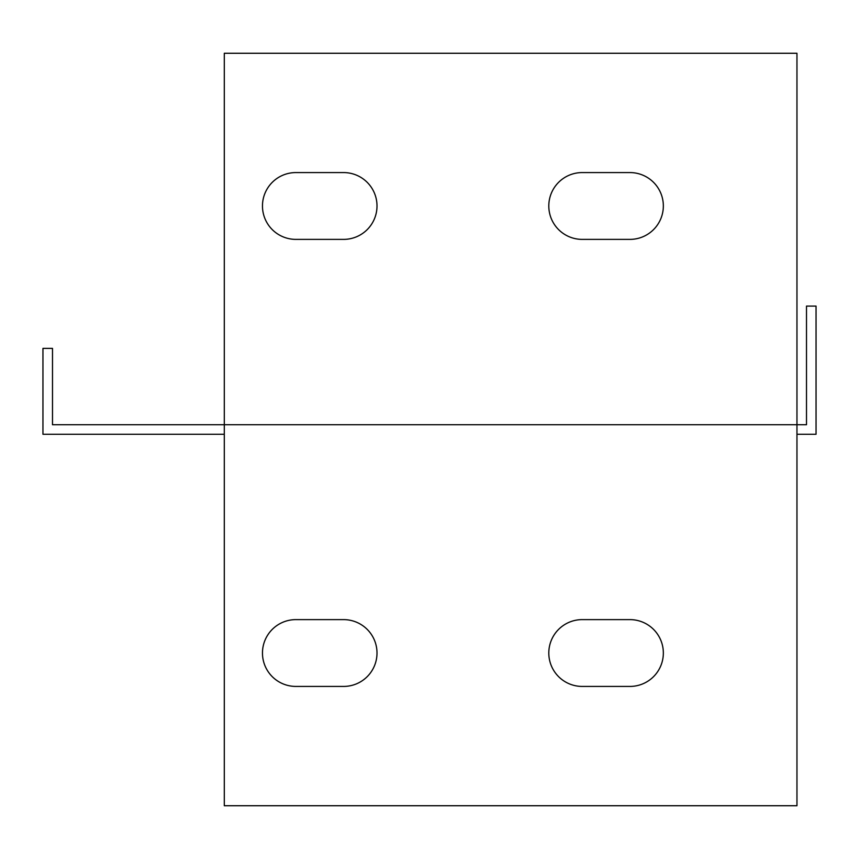 <?xml version="1.0" encoding="UTF-8"?>
<svg xmlns="http://www.w3.org/2000/svg" width="859" height="859" viewBox="0 0 859 859"><rect width="100%" height="100%" fill="white"/><g stroke="black" fill="none" stroke-linecap="round" stroke-linejoin="round"><path stroke-width="1.29" d="M796.959 434.267L816.05 434.267L816.05 306.094L806.504 306.094L806.504 424.733L796.959 424.733L796.959 805.731L224.296 805.731L224.296 424.733L796.959 424.733L796.959 53.269L224.296 53.269L224.296 424.733L52.496 424.733L52.496 348.378L42.95 348.378L42.95 434.267L224.296 434.267M295.883 686.427A33.404 33.404 0 0 1 262.467 653.023A33.404 33.404 0 0 1 295.883 619.618L343.6 619.618A33.404 33.404 0 0 1 377.004 653.023A33.404 33.404 0 0 1 343.6 686.427L295.883 686.427M582.209 686.427A33.404 33.404 0 0 1 548.804 653.023A33.404 33.404 0 0 1 582.209 619.618L629.937 619.618A33.404 33.404 0 0 1 663.341 653.023A33.404 33.404 0 0 1 629.937 686.427L582.209 686.427M343.6 172.573A33.404 33.404 0 0 1 377.004 205.977A33.404 33.404 0 0 1 343.6 239.382L295.883 239.382A33.404 33.404 0 0 1 262.467 205.977A33.404 33.404 0 0 1 295.883 172.573L343.6 172.573M582.209 239.382A33.404 33.404 0 0 1 548.804 205.977A33.404 33.404 0 0 1 582.209 172.573L629.937 172.573A33.404 33.404 0 0 1 663.341 205.977A33.404 33.404 0 0 1 629.937 239.382L582.209 239.382"/></g></svg>
